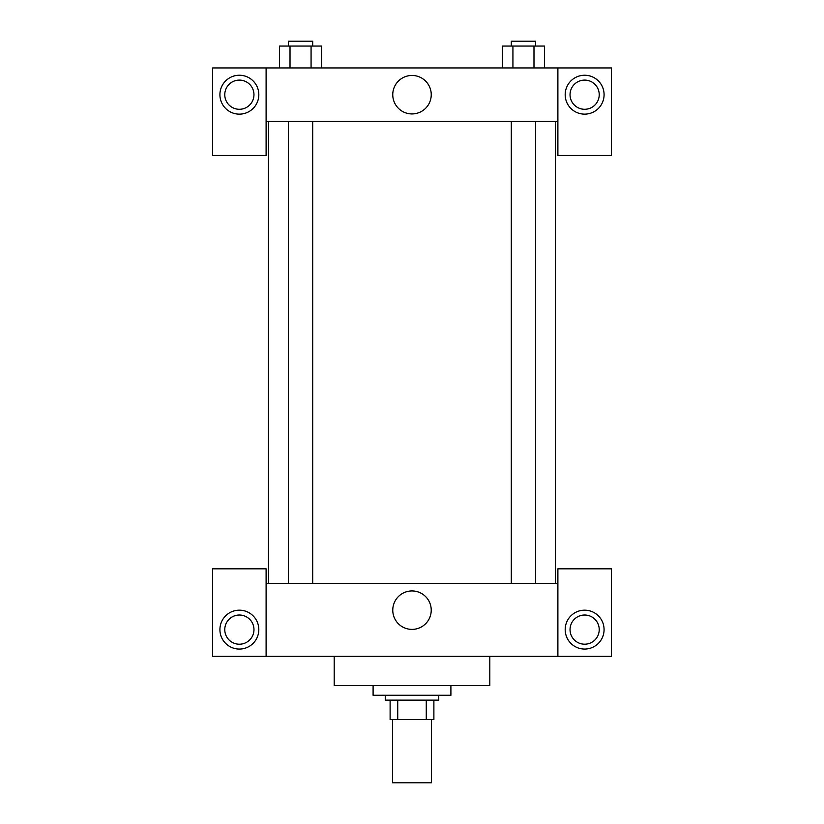 <?xml version="1.0" encoding="UTF-8"?>
<svg xmlns="http://www.w3.org/2000/svg" width="824" height="824" viewBox="0 0 824 824"><rect width="100%" height="100%" fill="white"/><g stroke="black" fill="none" stroke-linecap="round" stroke-linejoin="round"><path stroke-width="1.24" d="M392.543 719.579L392.543 782.8L431.457 782.8L431.457 719.579M426.266 700.132L426.266 719.579L390.113 719.579L390.113 700.132M426.266 719.579L433.887 719.579L433.887 700.132L433.887 719.579M438.749 695.271L438.749 700.132L385.251 700.132L385.251 695.271M397.734 700.132L397.734 719.579M373.097 685.537L373.097 695.271L450.903 695.271L450.903 685.537M334.194 656.368L334.194 685.537L489.806 685.537L489.806 656.368M557.889 656.368L557.889 568.828L611.377 568.828L611.377 656.368L212.623 656.368L212.623 568.828L266.111 568.828L266.111 656.368M239.362 649.065A19.457 19.457 0 0 1 222.521 619.895A19.457 19.457 0 0 1 256.213 619.895A19.457 19.457 0 0 1 239.362 649.065M224.777 629.618A14.585 14.585 0 0 1 246.664 616.98A14.585 14.585 0 0 1 246.664 642.256A14.585 14.585 0 0 1 224.777 629.618M584.638 649.065A19.457 19.457 0 0 1 567.788 619.895A19.457 19.457 0 0 1 601.479 619.895A19.457 19.457 0 0 1 584.638 649.065M570.043 629.618A14.585 14.585 0 0 1 584.638 615.023A14.585 14.585 0 0 1 599.223 629.618A14.585 14.585 0 0 1 584.638 644.203A14.585 14.585 0 0 1 570.043 629.618M412 590.932A19.24 19.24 0 0 1 428.655 619.782A19.24 19.24 0 0 1 395.345 619.782A19.24 19.24 0 0 1 412 590.932M557.889 583.423L266.111 583.423M557.889 121.437L557.889 155.478L611.377 155.478L611.377 67.949L557.889 67.949L557.889 121.437L266.111 121.437L266.111 155.478L212.623 155.478L212.623 67.949L266.111 67.949L266.111 121.437M253.957 94.688A14.585 14.585 0 0 1 239.362 109.283A14.585 14.585 0 0 1 224.777 94.688A14.585 14.585 0 0 1 239.362 80.103A14.585 14.585 0 0 1 253.957 94.688M239.362 114.145A19.457 19.457 0 0 1 222.521 84.965A19.457 19.457 0 0 1 256.213 84.965A19.457 19.457 0 0 1 239.362 114.145M599.223 94.688A14.585 14.585 0 0 1 577.336 107.326A14.585 14.585 0 0 1 577.336 82.06A14.585 14.585 0 0 1 599.223 94.688M584.638 114.145A19.457 19.457 0 0 1 567.788 84.965A19.457 19.457 0 0 1 601.479 84.965A19.457 19.457 0 0 1 584.638 114.145M557.889 67.949L266.111 67.949M392.76 94.688A19.24 19.24 0 0 1 421.62 78.033A19.24 19.24 0 0 1 421.62 111.353A19.24 19.24 0 0 1 392.76 94.688M544.52 67.949L544.52 46.062L502.403 46.062L502.403 67.949M533.983 46.062L533.983 67.949M512.93 46.062L512.93 67.949M511.302 46.062L511.302 41.2L535.621 41.2L535.621 46.062M321.597 67.949L321.597 46.062L279.48 46.062L279.48 67.949M311.07 46.062L311.07 67.949M290.017 46.062L290.017 67.949M288.379 46.062L288.379 41.2L312.698 41.2L312.698 46.062M268.542 121.437L268.542 583.423M555.458 121.437L555.458 583.423M535.621 583.423L535.621 121.437M511.302 583.423L511.302 121.437M288.379 121.437L288.379 583.423M312.698 121.437L312.698 583.423"/></g></svg>
